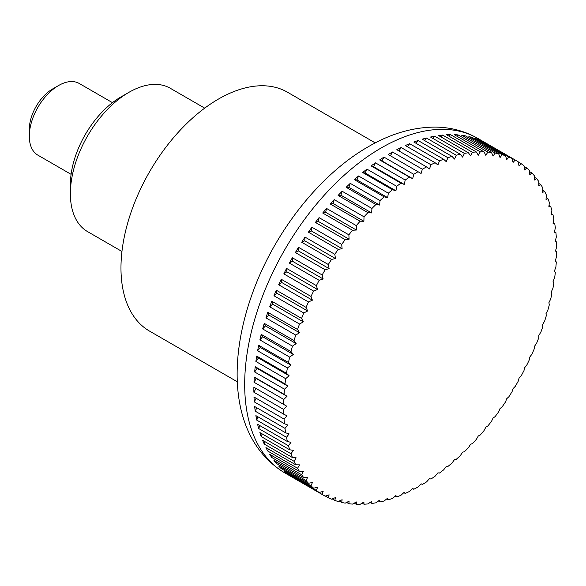 <?xml version="1.0" encoding="UTF-8"?>
<svg xmlns="http://www.w3.org/2000/svg" width="586" height="586" viewBox="0 0 586 586"><rect width="100%" height="100%" fill="white"/><g stroke="black" fill="none" stroke-linecap="round" stroke-linejoin="round"><path stroke-width="0.88" d="M375.252 142.903L287.462 92.214A137.922 79.63 120 0 0 181.177 129.162A137.922 79.63 120 0 0 120.972 267.963A137.922 79.63 120 0 0 149.54 331.105L237.337 381.794M422.352 484.483L421.092 483.758L422.352 484.483A193.087 111.479 120 0 0 426.593 481.882A480.315 391.397 -66.2 0 0 429.523 478.579A480.315 24.619 27.9 0 0 430.915 479.07A193.087 111.479 120 0 0 435.142 476.169A480.315 389.082 -72.3 0 0 437.932 472.814A480.315 49.151 25.8 0 0 439.441 473.063A193.087 111.479 120 0 0 443.631 469.877A480.315 385.229 -78.3 0 0 446.268 466.478A480.315 73.484 23.7 0 0 447.894 466.478A193.087 111.479 120 0 0 452.033 463.021A480.315 379.853 -84 0 0 454.502 459.592A480.315 97.525 21.6 0 0 456.23 459.351A193.087 111.479 120 0 0 460.31 455.63A480.315 372.982 -89.4 0 0 462.61 452.194A480.315 121.185 19.4 0 0 464.427 451.703A193.087 111.479 120 0 0 468.419 447.733A480.315 364.631 -94.4 0 0 470.551 444.313A480.315 144.368 17.1 0 0 472.455 443.565A193.087 111.479 120 0 0 476.345 439.375A480.315 354.852 -99.2 0 0 478.293 435.969A480.315 166.973 14.8 0 0 480.271 434.98A193.087 111.479 120 0 0 484.051 430.571A480.315 343.667 -103.6 0 0 485.816 427.201A480.315 188.926 12.4 0 0 487.852 425.963A193.087 111.479 120 0 0 491.5 421.363A480.315 331.127 -107.7 0 0 493.082 418.045A480.315 210.132 9.9 0 0 495.163 416.565A193.087 111.479 120 0 0 498.671 411.79A480.315 317.275 -111.5 0 0 500.063 408.537A480.315 230.51 7.2 0 0 502.18 406.816A193.087 111.479 120 0 0 505.535 401.879A480.315 302.178 -115.1 0 0 506.729 398.714A480.315 249.98 4.5 0 0 508.875 396.759A193.087 111.479 120 0 0 512.054 391.682A480.315 285.887 -118.4 0 0 513.058 388.613A480.315 268.461 1.5 0 0 515.211 386.43A193.087 111.479 120 0 0 518.214 381.237A480.315 268.461 -121.5 0 0 519.028 378.278A480.315 285.88 -1.6 0 0 521.181 375.875A193.087 111.479 120 0 0 523.987 370.579A480.315 249.98 -124.5 0 0 524.609 367.744A480.315 302.171 -4.9 0 0 526.755 365.122A193.087 111.479 120 0 0 529.356 359.753A480.315 230.518 -127.2 0 0 529.781 357.057A480.315 317.275 -8.5 0 0 531.905 354.23A193.087 111.479 120 0 0 534.285 348.802A480.315 210.14 -129.9 0 0 534.527 346.26A480.315 331.119 -12.3 0 0 536.608 343.235A193.087 111.479 120 0 0 538.768 337.77A480.315 188.934 -132.4 0 0 538.82 335.39A480.315 343.66 -16.4 0 0 540.856 332.174A193.087 111.479 120 0 0 542.783 326.695A480.315 166.981 -134.8 0 0 542.658 324.49A480.315 354.845 -20.8 0 0 544.628 321.106A193.087 111.479 120 0 0 546.313 315.634A480.315 144.368 -137.1 0 0 546.005 313.613A480.315 364.631 -25.6 0 0 547.91 310.06A193.087 111.479 120 0 0 549.346 304.617A480.315 121.192 -139.4 0 0 548.862 302.794A480.315 372.974 -30.6 0 0 550.686 299.087A193.087 111.479 120 0 0 551.873 293.696A480.315 97.532 -141.6 0 0 551.221 292.077A480.315 379.853 -36 0 0 552.95 288.224A193.087 111.479 120 0 0 553.873 282.906A480.315 73.492 -143.7 0 0 553.059 281.5A480.315 385.229 -41.7 0 0 554.686 277.522A193.087 111.479 120 0 0 555.352 272.3A480.315 49.158 -145.8 0 0 554.385 271.113A480.315 389.082 -47.7 0 0 555.894 267.018A193.087 111.479 120 0 0 556.297 261.913A480.315 24.627 -147.9 0 0 555.176 260.953A480.315 391.397 -53.8 0 0 556.568 256.756A193.087 111.479 120 0 0 556.7 251.782L555.44 251.057A480.315 392.173 -60 0 0 556.7 246.779A193.087 111.479 120 0 0 556.568 241.959A480.315 24.619 -152.1 0 1 555.176 241.469A480.315 391.397 -66.2 0 0 556.297 237.118A193.087 111.479 120 0 0 555.894 232.474A480.315 49.151 -154.2 0 1 554.385 232.224A480.315 389.082 -72.3 0 0 555.352 227.815A193.087 111.479 120 0 0 554.686 223.361A480.315 73.484 -156.3 0 1 553.059 223.361A480.315 385.229 -78.3 0 0 553.873 218.915A193.087 111.479 120 0 0 552.95 214.666A480.315 97.525 -158.4 0 1 551.221 214.916A480.315 379.853 -84 0 0 551.873 210.44A193.087 111.479 120 0 0 550.686 206.419A480.315 121.185 -160.6 0 1 548.862 206.917A480.315 372.982 -89.4 0 0 549.346 202.434A193.087 111.479 120 0 0 547.91 198.654A480.315 144.368 -162.9 0 1 546.005 199.394A480.315 364.631 -94.4 0 0 546.313 194.918A193.087 111.479 120 0 0 544.628 191.395A480.315 166.973 -165.2 0 1 542.658 192.384A480.315 354.852 -99.2 0 0 542.783 187.93A193.087 111.479 120 0 0 540.856 184.678A480.315 188.926 -167.6 0 1 538.82 185.916A480.315 343.667 -103.6 0 0 538.768 181.499A193.087 111.479 120 0 0 536.608 178.525A480.315 210.132 -170.1 0 1 534.527 180.005A480.315 331.127 -107.7 0 0 534.285 175.639A193.087 111.479 120 0 0 531.905 172.965A480.315 230.51 -172.8 0 1 529.781 174.687A480.315 317.275 -111.5 0 0 529.356 170.387A193.087 111.479 120 0 0 526.755 168.014A480.315 249.98 -175.5 0 1 524.609 169.969A480.315 302.178 -115.1 0 0 523.987 165.757A193.087 111.479 120 0 0 521.181 163.699A480.315 268.461 -178.5 0 1 519.028 165.882A480.315 285.887 -118.4 0 0 518.214 161.765A193.087 111.479 120 0 0 516.727 160.879A193.087 111.479 120 0 0 515.211 160.029A480.315 285.88 178.4 0 1 513.058 162.439A480.315 268.461 -121.5 0 0 512.054 158.432A193.087 111.479 120 0 0 508.875 157.026A480.315 302.171 175.1 0 1 506.729 159.648A480.315 249.98 -124.5 0 0 505.535 155.766A193.087 111.479 120 0 0 502.18 154.697A480.315 317.275 171.5 0 1 500.063 157.524A480.315 230.518 -127.2 0 0 498.671 153.781A193.087 111.479 120 0 0 495.163 153.049A480.315 331.119 167.7 0 1 493.082 156.074A480.315 210.14 -129.9 0 0 491.5 152.485A193.087 111.479 120 0 0 487.852 152.096A480.315 343.66 163.6 0 1 485.816 155.312A480.315 188.934 -132.4 0 0 484.051 151.877A193.087 111.479 120 0 0 480.271 151.84A480.315 354.845 159.2 0 1 478.293 155.224A480.315 166.981 -134.8 0 0 476.345 151.972A193.087 111.479 120 0 0 472.455 152.272A480.315 364.631 154.4 0 1 470.551 155.825A480.315 144.368 -137.1 0 0 468.419 152.756A193.087 111.479 120 0 0 464.427 153.4A480.315 372.974 149.4 0 1 462.61 157.114A480.315 121.192 -139.4 0 0 460.31 154.235A193.087 111.479 120 0 0 456.23 155.224A480.315 379.853 144 0 1 454.502 159.07A480.315 97.532 -141.6 0 0 452.033 156.403A193.087 111.479 120 0 0 447.894 157.722A480.315 385.229 138.3 0 1 446.268 161.699A480.315 73.492 -143.7 0 0 443.631 159.246A193.087 111.479 120 0 0 439.441 160.894A480.315 389.082 132.3 0 1 437.932 164.988A480.315 49.158 -145.8 0 0 435.142 162.754A193.087 111.479 120 0 0 430.915 164.732A480.315 391.397 126.2 0 1 429.523 168.922A480.315 24.627 -147.9 0 0 426.593 166.915A193.087 111.479 120 0 0 422.352 169.208A480.315 392.173 120 0 1 421.092 173.485L418.016 171.713A193.087 111.479 120 0 0 413.775 174.313A480.315 391.397 113.8 0 1 412.654 178.664A480.315 24.619 -152.1 0 1 409.446 177.126A193.087 111.479 120 0 0 405.219 180.027A480.315 389.082 107.7 0 1 404.252 184.429A480.315 49.151 -154.2 0 1 400.919 183.14A193.087 111.479 120 0 0 396.729 186.326A480.315 385.229 101.7 0 1 395.916 190.772A480.315 73.484 -156.3 0 1 392.474 189.718A193.087 111.479 120 0 0 388.328 193.182A480.315 379.853 96 0 1 387.676 197.65A480.315 97.525 -158.4 0 1 384.13 196.845A193.087 111.479 120 0 0 380.058 200.566A480.315 372.982 90.6 0 1 379.574 205.049A480.315 121.185 -160.6 0 1 375.934 204.492A193.087 111.479 120 0 0 371.942 208.462A480.315 364.631 85.6 0 1 371.634 212.938A480.315 144.368 -162.9 0 1 367.913 212.63A193.087 111.479 120 0 0 364.016 216.827A480.315 354.852 80.8 0 1 363.884 221.281A480.315 166.973 -165.2 0 1 360.097 221.222A193.087 111.479 120 0 0 356.31 225.625A480.315 343.667 76.4 0 1 356.369 230.042A480.315 188.926 -167.6 0 1 352.516 230.232A193.087 111.479 120 0 0 348.86 234.832A480.315 331.127 72.3 0 1 349.102 239.198A480.315 210.132 -170.1 0 1 345.198 239.63A193.087 111.479 120 0 0 341.689 244.413A480.315 317.275 68.5 0 1 342.121 248.706A480.315 230.51 -172.8 0 1 338.188 249.38A193.087 111.479 120 0 0 334.833 254.317A480.315 302.178 64.9 0 1 335.448 258.529A480.315 249.98 -175.5 0 1 331.493 259.437A193.087 111.479 120 0 0 328.307 264.513A480.315 285.887 61.6 0 1 329.12 268.63A480.315 268.461 -178.5 0 1 325.149 269.765A193.087 111.479 120 0 0 322.146 274.966A480.315 268.461 58.5 0 1 323.15 278.973A480.315 285.88 178.4 0 1 319.18 280.328A193.087 111.479 120 0 0 316.374 285.624A480.315 249.98 55.5 0 1 317.568 289.499A480.315 302.171 175.1 0 1 313.613 291.074A193.087 111.479 120 0 0 311.012 296.443A480.315 230.518 52.8 0 1 312.397 300.186A480.315 317.275 171.5 0 1 308.463 301.966A193.087 111.479 120 0 0 306.075 307.394A480.315 210.14 50.1 0 1 307.657 310.99A480.315 331.119 167.7 0 1 303.753 312.961A193.087 111.479 120 0 0 301.592 318.425A480.315 188.934 47.6 0 1 303.358 321.861A480.315 343.66 163.6 0 1 299.505 324.021A193.087 111.479 120 0 0 297.578 329.5A480.315 166.981 45.2 0 1 299.527 332.753A480.315 354.845 159.2 0 1 295.732 335.097A193.087 111.479 120 0 0 294.047 340.561A480.315 144.368 42.9 0 1 296.172 343.63A480.315 364.631 154.4 0 1 292.451 346.136A193.087 111.479 120 0 0 291.015 351.578A480.315 121.192 40.6 0 1 293.315 354.457A480.315 372.974 149.4 0 1 289.674 357.116A193.087 111.479 120 0 0 288.488 362.5A480.315 97.532 38.4 0 1 290.964 365.173A480.315 379.853 144 0 1 287.411 367.971A193.087 111.479 120 0 0 286.488 373.289A480.315 73.492 36.3 0 1 289.118 375.743A480.315 385.229 138.3 0 1 285.675 378.673A193.087 111.479 120 0 0 285.008 383.896A480.315 49.158 34.2 0 1 287.799 386.137A480.315 389.082 132.3 0 1 284.466 389.177A193.087 111.479 120 0 0 284.071 394.29A480.315 24.627 32.1 0 1 287.008 396.297A480.315 391.397 126.2 0 1 283.8 399.44L254.002 382.24L256.302 378.571L287.008 396.297M322.146 494.43L292.355 477.231A193.087 111.479 -60 0 1 289.389 475.297L319.18 492.496A480.315 268.461 1.5 0 0 323.15 491.361A480.315 285.887 61.6 0 1 322.146 494.43A193.087 111.479 120 0 0 323.64 495.317A193.087 111.479 120 0 0 325.149 496.166A480.315 285.88 -1.6 0 0 329.12 494.811A480.315 268.461 58.5 0 1 328.307 497.77A193.087 111.479 120 0 0 331.493 499.169A480.315 302.171 -4.9 0 0 335.448 497.602A480.315 249.98 55.5 0 1 334.833 500.429A193.087 111.479 120 0 0 338.188 501.499A480.315 317.275 -8.5 0 0 342.121 499.726A480.315 230.518 52.8 0 1 341.689 502.414A193.087 111.479 120 0 0 345.198 503.147A480.315 331.119 -12.3 0 0 349.102 501.169A480.315 210.14 50.1 0 1 348.86 503.711A193.087 111.479 120 0 0 352.516 504.099A480.315 343.66 -16.4 0 0 356.369 501.938A480.315 188.934 47.6 0 1 356.31 504.319A193.087 111.479 120 0 0 360.097 504.363A480.315 354.845 -20.8 0 0 363.884 502.019A480.315 166.981 45.2 0 1 364.016 504.224A193.087 111.479 120 0 0 367.913 503.923A480.315 364.631 -25.6 0 0 371.634 501.418A480.315 144.368 42.9 0 1 371.942 503.44A193.087 111.479 120 0 0 375.934 502.795A480.315 372.974 -30.6 0 0 379.574 500.136A480.315 121.192 40.6 0 1 380.058 501.96A193.087 111.479 120 0 0 384.13 500.979A480.315 379.853 -36 0 0 387.676 498.173A480.315 97.532 38.4 0 1 388.328 499.799A193.087 111.479 120 0 0 392.474 498.474A480.315 385.229 -41.7 0 0 395.916 495.544A480.315 73.492 36.3 0 1 396.729 496.95A193.087 111.479 120 0 0 400.919 495.302A480.315 389.082 -47.7 0 0 404.252 492.255A480.315 49.158 34.2 0 1 405.219 493.441A193.087 111.479 120 0 0 409.446 491.464A480.315 391.397 -53.8 0 0 412.654 488.321A480.315 24.627 32.1 0 1 413.775 489.281A193.087 111.479 120 0 0 418.016 486.988A480.315 392.173 -60 0 0 421.092 483.758M413.775 489.281L412.456 488.519M405.219 493.441L403.835 492.643M396.729 496.95L395.264 496.108M388.328 499.799L386.767 498.898M380.058 501.96L378.395 501.001M371.942 503.44L370.162 502.414M364.016 504.224L362.104 503.125M356.31 504.319L354.252 503.132M348.86 503.711L346.634 502.429M341.689 502.414L339.265 501.015M334.833 500.429L332.181 498.898M328.307 497.77L325.391 496.086M316.374 490.445L286.583 473.239A193.087 111.479 -60 0 1 283.814 470.983L313.613 488.182A480.315 249.98 4.5 0 0 317.568 487.274A480.315 302.178 64.9 0 1 316.374 490.445A193.087 111.479 120 0 0 319.18 492.496M311.012 485.809L281.214 468.61A193.087 111.479 -60 0 1 278.665 466.031L308.463 483.23A480.315 230.51 7.2 0 0 312.397 482.564A480.315 317.275 68.5 0 1 311.012 485.809A193.087 111.479 120 0 0 313.613 488.182M306.075 480.557L276.284 463.358A193.087 111.479 -60 0 1 273.962 460.471L303.753 477.671A480.315 210.132 9.9 0 0 307.657 477.238A480.315 331.127 72.3 0 1 306.075 480.557A193.087 111.479 120 0 0 308.463 483.23M301.592 474.704L271.801 457.498A193.087 111.479 -60 0 1 269.714 454.318L299.505 471.518A480.315 188.926 12.4 0 0 303.358 471.334A480.315 343.667 76.4 0 1 301.592 474.704A193.087 111.479 120 0 0 303.753 477.671M297.578 468.265L267.787 451.066A193.087 111.479 -60 0 1 265.941 447.601L295.732 464.801A480.315 166.973 14.8 0 0 299.527 464.859A480.315 354.852 80.8 0 1 297.578 468.265A193.087 111.479 120 0 0 299.505 471.518M294.047 461.277L264.257 444.078A193.087 111.479 -60 0 1 262.66 440.342L292.451 457.549A480.315 144.368 17.1 0 0 296.172 457.849A480.315 364.631 85.6 0 1 294.047 461.277A193.087 111.479 120 0 0 295.732 464.801M291.015 453.762L261.224 436.563A193.087 111.479 -60 0 1 259.884 432.578L289.674 449.777A480.315 121.185 19.4 0 0 293.315 450.334A480.315 372.982 90.6 0 1 291.015 453.762A193.087 111.479 120 0 0 292.451 457.549M288.488 445.756L258.697 428.556A193.087 111.479 -60 0 1 257.62 424.33L287.411 441.529A480.315 97.525 21.6 0 0 290.964 442.335A480.315 379.853 96 0 1 288.488 445.756A193.087 111.479 120 0 0 289.674 449.777M286.488 437.281L256.69 420.081A193.087 111.479 -60 0 1 255.884 415.635L285.675 432.834A480.315 73.484 23.7 0 0 289.118 433.889A480.315 385.229 101.7 0 1 286.488 437.281A193.087 111.479 120 0 0 287.411 441.529M285.008 428.381L255.218 411.174A193.087 111.479 -60 0 1 254.676 406.523L284.466 423.729A480.315 49.151 25.8 0 0 287.799 425.018A480.315 389.082 107.7 0 1 285.008 428.381A193.087 111.479 120 0 0 285.675 432.834M284.071 419.078L254.273 401.879A193.087 111.479 -60 0 1 254.002 397.037L283.8 414.243A480.315 24.619 27.9 0 0 287.008 415.774A480.315 391.397 113.8 0 1 284.071 419.078A193.087 111.479 120 0 0 284.466 423.729M283.8 399.44A193.087 111.479 120 0 0 283.661 404.413L286.737 406.193A480.315 392.173 120 0 1 283.661 409.416A193.087 111.479 120 0 0 283.8 414.243M283.661 409.416L253.87 392.217A193.087 111.479 -60 0 1 253.855 389.727A193.087 111.479 -60 0 1 253.87 387.214L283.661 404.413M112.475 102.667L79.249 83.483A41.379 23.887 120 0 0 58.556 85.534A41.379 23.887 120 0 0 29.3 136.208A41.379 23.887 120 0 0 37.87 155.151L71.096 174.335M58.556 85.534L52.703 88.911A33.102 19.111 -60 0 0 29.3 129.455L29.3 136.208M254.002 382.24A193.087 111.479 -60 0 1 254.273 377.084L284.071 394.29M254.273 377.084L256.302 378.571M284.466 389.177L254.676 371.978A193.087 111.479 -60 0 1 255.218 366.697L285.008 383.896M255.218 366.697L257.093 368.411L287.799 386.137M254.676 371.978L257.093 368.411M285.675 378.673L255.884 361.474A193.087 111.479 -60 0 1 256.69 356.09L286.488 373.289M256.69 356.09L258.419 358.017L289.118 375.743M255.884 361.474L258.419 358.017M287.411 367.971L257.62 350.772A193.087 111.479 -60 0 1 258.697 345.3L288.488 362.5M258.697 345.3L260.257 347.447L290.964 365.173M257.62 350.772L260.257 347.447M289.674 357.116L259.884 339.909A193.087 111.479 -60 0 1 261.224 334.379L291.015 351.578M261.224 334.379L262.616 336.73L293.315 354.457M259.884 339.909L262.616 336.73M292.451 346.136L262.66 328.936A193.087 111.479 -60 0 1 264.257 323.362L294.047 340.561M264.257 323.362L265.473 325.904L296.172 343.63M262.66 328.936L265.473 325.904M295.732 335.097L265.941 317.89A193.087 111.479 -60 0 1 267.787 312.294L297.578 329.5M267.787 312.294L268.82 315.026L299.527 332.753M265.941 317.89L268.82 315.026M299.505 324.021L269.714 306.822A193.087 111.479 -60 0 1 271.801 301.226L301.592 318.425M271.801 301.226L272.658 304.134L303.358 321.861M269.714 306.822L272.658 304.134M303.753 312.961L273.962 295.762A193.087 111.479 -60 0 1 276.284 290.195L306.075 307.394M276.284 290.195L276.951 293.264L307.657 310.99M273.962 295.762L276.951 293.264M308.463 301.966L278.665 284.767A193.087 111.479 -60 0 1 281.214 279.244L311.012 296.443M281.214 279.244L281.698 282.467L312.397 300.186M278.665 284.767L281.698 282.467M313.613 291.074L283.814 273.874A193.087 111.479 -60 0 1 286.583 268.417L316.374 285.624M286.583 268.417L286.869 271.779L317.568 289.499M283.814 273.874L286.869 271.779M319.18 280.328L289.389 263.121A193.087 111.479 -60 0 1 292.355 257.759L322.146 274.966M292.355 257.759L292.451 261.246L323.15 278.973M289.389 263.121L292.451 261.246M325.149 269.765L295.351 252.566A193.087 111.479 -60 0 1 298.516 247.314L328.307 264.513M298.516 247.314L298.421 250.903L329.12 268.63M295.351 252.566L298.421 250.903M331.493 259.437L301.695 242.238A193.087 111.479 -60 0 1 305.035 237.118L334.833 254.317M305.035 237.118L304.749 240.809L335.448 258.529M301.695 242.238L304.749 240.809M338.188 249.38L308.39 232.173A193.087 111.479 -60 0 1 311.899 227.207L341.689 244.413M311.899 227.207L311.415 230.979L342.121 248.706M308.39 232.173L311.415 230.979M345.198 239.63L315.407 222.431A193.087 111.479 -60 0 1 319.07 217.633L348.86 234.832M319.07 217.633L318.396 221.471L349.102 239.198M315.407 222.431L318.396 221.471M352.516 230.232L322.718 213.033A193.087 111.479 -60 0 1 326.519 208.426L356.31 225.625M326.519 208.426L325.662 212.315L356.369 230.042M322.718 213.033L325.662 212.315M360.097 221.222L330.299 204.016A193.087 111.479 -60 0 1 334.225 199.621L364.016 216.827M334.225 199.621L333.185 203.554L363.884 221.281M330.299 204.016L333.185 203.554M367.913 212.63L338.115 195.431A193.087 111.479 -60 0 1 342.151 191.256L371.942 208.462M342.151 191.256L340.927 195.211L371.634 212.938M338.115 195.431L340.927 195.211M375.934 204.492L346.143 187.293A193.087 111.479 -60 0 1 350.26 183.367L380.058 200.566M350.26 183.367L348.868 187.322L379.574 205.049M346.143 187.293L348.868 187.322M384.13 196.845L354.34 179.646A193.087 111.479 -60 0 1 358.537 175.976L388.328 193.182M358.537 175.976L356.977 179.924L387.676 197.65M354.34 179.646L356.977 179.924M392.474 189.718L362.675 172.518A193.087 111.479 -60 0 1 366.939 169.12L396.729 186.326M366.939 169.12L365.21 173.046L395.916 190.772M362.675 172.518L365.21 173.046M400.919 183.14L371.128 165.933A193.087 111.479 -60 0 1 375.428 162.827L405.219 180.027M375.428 162.827L373.546 166.71L404.252 184.429M371.128 165.933L373.546 166.71M409.446 177.126L379.655 159.927A193.087 111.479 -60 0 1 383.977 157.114L413.775 174.313M383.977 157.114L381.955 160.938L412.654 178.664M379.655 159.927L381.955 160.938M418.016 171.713L388.218 154.506A193.087 111.479 -60 0 1 392.554 152.008L422.352 169.208M392.554 152.008L390.386 155.759M426.593 166.915L396.795 149.716A193.087 111.479 -60 0 1 401.124 147.526L430.915 164.732M401.124 147.526L398.971 150.968M435.142 162.754L405.351 145.548A193.087 111.479 -60 0 1 409.651 143.695L439.441 160.894M409.651 143.695L407.534 146.815M443.631 159.246L413.841 142.039A193.087 111.479 -60 0 1 418.096 140.523L447.894 157.722M418.096 140.523L416.045 143.314M452.033 156.403L422.242 139.197A193.087 111.479 -60 0 1 426.44 138.018L456.23 155.224M426.44 138.018L424.476 140.494M460.31 154.235L430.512 137.036A193.087 111.479 -60 0 1 434.636 136.201L464.427 153.4M434.636 136.201L432.79 138.347M468.419 152.756L438.628 135.556A193.087 111.479 -60 0 1 442.657 135.073L472.455 152.272M442.657 135.073L440.958 136.904M476.345 151.972L446.554 134.765A193.087 111.479 -60 0 1 450.473 134.634L480.271 151.84M450.473 134.634L448.949 136.15M484.051 151.877L454.26 134.677A193.087 111.479 -60 0 1 458.054 134.897L487.852 152.096M458.054 134.897L456.728 136.106M491.5 152.485L461.709 135.278A193.087 111.479 -60 0 1 465.365 135.849L495.163 153.049M465.365 135.849L464.273 136.765M498.671 153.781L468.881 136.575A193.087 111.479 -60 0 1 472.382 137.498L502.18 154.697M472.382 137.498L471.554 138.128M505.535 155.766L475.737 138.56A193.087 111.479 -60 0 1 479.077 139.827L508.875 157.026M479.077 139.827L478.55 140.186M512.054 158.432L482.263 141.226A193.087 111.479 -60 0 1 485.42 142.83L515.211 160.029M518.266 162.014L521.181 163.699M524.096 166.483L526.755 168.014M529.473 171.566L531.905 172.965M534.381 177.236L536.608 178.525M538.798 183.484L540.856 184.678M542.717 190.289L544.628 191.395M546.13 197.621L547.91 198.654M549.023 205.459L550.686 206.419M551.389 213.765L552.95 214.666M553.221 222.512L554.686 223.361M554.51 231.668L555.894 232.474M555.25 241.198L556.568 241.959M286.583 473.239L286.627 472.602M281.214 468.61L281.346 467.577M276.284 463.358L276.526 461.951M271.801 457.498L272.182 455.747M267.787 451.066L268.337 448.986M264.257 444.078L264.989 441.69M261.224 436.563L262.162 433.889M258.697 428.556L259.854 425.619M256.69 420.081L258.089 416.91M255.218 411.174L256.858 407.783M254.273 401.879L256.177 398.29M253.87 387.214L286.737 406.193M253.87 392.217L256.038 388.467M204.704 108.139L170.27 88.259A82.751 47.781 120 0 0 128.891 92.354A82.751 47.781 120 0 0 70.379 193.71L70.379 184.568A71.558 41.313 120 0 1 120.972 96.924L128.891 92.354M70.379 193.71A82.751 47.781 120 0 0 87.519 231.587L121.954 251.475M244.684 384.431A193.087 111.479 120 0 0 284.679 472.829C232.246 441.082 226.313 367.429 251.643 295.564C273.179 233.807 318.791 174.921 368.382 146.676C390.554 133.755 412.727 127.228 434.9 127.103C450.4 127.191 464.691 130.956 477.766 138.384A193.087 111.479 120 0 0 381.222 147.943A193.087 111.479 120 0 0 244.684 384.431M323.64 495.317L284.679 472.829M516.727 160.879L477.766 138.384"/></g></svg>
